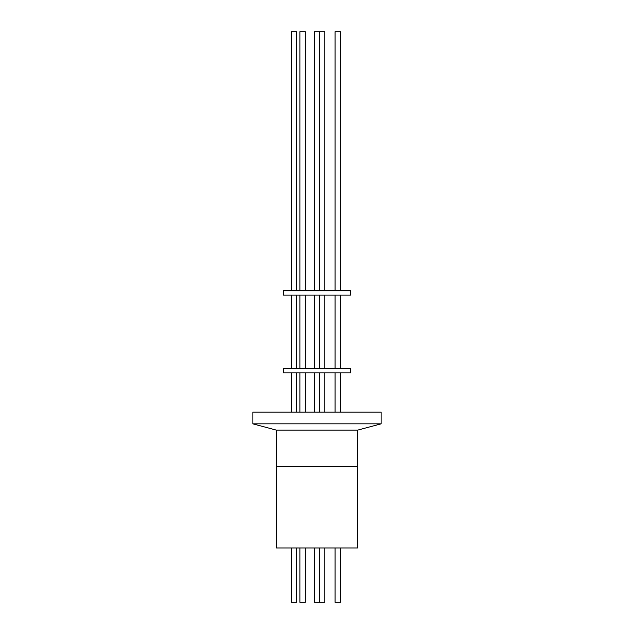 <?xml version="1.0" encoding="UTF-8"?>
<svg xmlns="http://www.w3.org/2000/svg" width="634" height="634" viewBox="0 0 634 634"><rect width="100%" height="100%" fill="white"/><g stroke="black" fill="none" stroke-linecap="round" stroke-linejoin="round"><path stroke-width="0.95" d="M276.408 466.442L276.408 547.958L357.592 547.958L357.592 466.442M276.242 430.098L276.242 466.442L357.758 466.442L357.758 430.098L276.242 430.098L252.879 423.837L252.879 412.1L381.121 412.1L381.121 423.837L252.879 423.837M357.758 430.098L381.121 423.837M314.282 547.958L314.282 602.3L324.854 602.3L324.854 547.958M319.425 602.3L319.425 547.958M291.188 547.958L291.188 602.3L296.625 602.3L296.625 547.958M299.882 602.3L299.882 547.958L299.882 602.3L305.319 602.3L305.319 547.958M335.093 602.3L335.093 547.958L335.093 602.3L340.529 602.3L340.529 547.958M324.854 290.776L324.854 31.7L314.282 31.7L314.282 290.776M314.282 412.1L314.282 372.847M314.282 368.497L314.282 295.119M296.625 412.1L296.625 372.847M296.625 368.497L296.625 295.119M296.625 290.776L296.625 31.7L291.188 31.7L291.188 290.776M291.188 368.497L291.188 295.119M291.188 412.1L291.188 372.847M299.882 31.7L299.882 290.776L299.882 31.7L305.319 31.7L305.319 290.776M299.882 368.497L299.882 295.119L299.882 368.497M299.882 412.1L299.882 372.847L299.882 412.1M335.093 412.1L335.093 372.847L335.093 412.1M335.093 368.497L335.093 295.119L335.093 368.497M335.093 31.7L335.093 290.776L335.093 31.7L340.529 31.7L340.529 290.776M324.854 412.1L324.854 372.847M324.854 368.497L324.854 295.119M319.425 290.776L319.425 31.7M319.425 368.497L319.425 295.119M319.425 412.1L319.425 372.847M350.689 372.847L283.311 372.847L283.311 368.497L350.689 368.497L350.689 372.847M340.529 412.1L340.529 372.847M340.529 368.497L340.529 295.119M305.319 412.1L305.319 372.847M305.319 368.497L305.319 295.119M350.689 295.119L283.311 295.119L283.311 290.776L350.689 290.776L350.689 295.119"/></g></svg>
